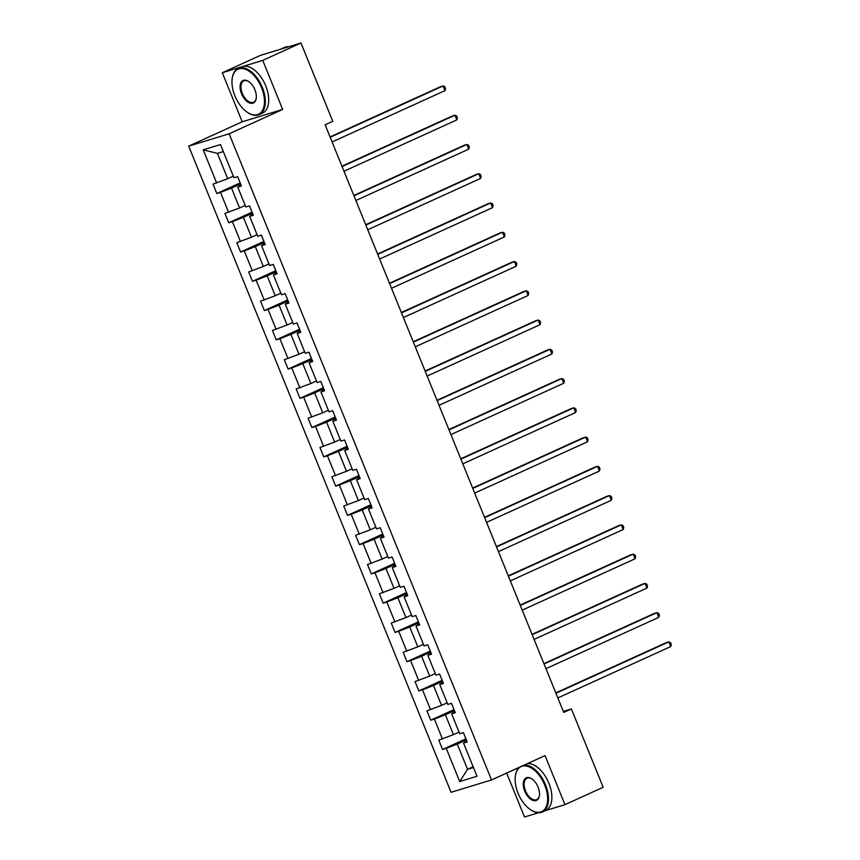 <?xml version="1.0" encoding="UTF-8"?>
<svg xmlns="http://www.w3.org/2000/svg" width="860" height="860" viewBox="0 0 860 860"><rect width="100%" height="100%" fill="white"/><g stroke="black" fill="none" stroke-linecap="round" stroke-linejoin="round"><path stroke-width="1.29" d="M506.669 773.065L524.514 817L538.532 812.721M188.695 146.135L451.07 792.296L491.522 779.955L229.136 133.794L188.695 146.135L242.208 121.787L282.661 109.446L262.741 60.393L222.299 72.734L242.208 121.787M222.299 72.734L260.526 55.341L300.968 43L262.741 60.393M545.24 810.679L564.955 804.659L603.183 787.265L571.384 708.952L563.332 711.413M466.346 739.89L457.262 744.018L467.539 769.345L459.724 781.546L446.243 748.34L442.588 749.458L465.916 738.847M473.15 766.787L467.539 769.345L473.452 767.539M457.262 744.018L446.243 748.34M454.456 710.629L445.383 714.757L453.456 734.644L438.772 740.084L442.588 749.458M442.438 738.966L434.364 719.089L430.699 720.196L454.037 709.586M442.577 681.367L433.494 685.495L441.567 705.383L426.893 710.822L430.699 720.196M430.559 709.704L422.486 689.827L418.82 690.945L442.158 680.324M430.699 652.106L421.615 656.245L429.688 676.121L415.014 681.561L418.82 690.945M418.68 680.443L410.607 660.566L406.941 661.684L430.279 651.063M418.82 622.844L409.736 626.983L417.81 646.86L403.136 652.299L406.941 661.684M406.791 651.181L398.717 631.304L395.062 632.422L418.39 621.801M406.93 593.583L397.858 597.721L405.931 617.598L391.257 623.038L395.062 632.422M394.912 621.92L386.839 602.043L383.184 603.161L406.511 592.54M395.052 564.332L385.968 568.46L394.041 588.337L379.367 593.787L383.184 603.161M383.033 592.669L374.96 572.782L371.294 573.899L394.632 563.289M383.173 535.071L374.089 539.198L382.162 559.086L367.489 564.525L371.294 573.899M371.154 563.408L363.081 543.52L359.415 544.638L382.754 534.028M371.294 505.809L362.21 509.937L370.284 529.824L355.61 535.264L359.415 544.638M359.265 534.146L351.192 514.259L347.537 515.376L370.864 504.766M359.405 476.548L350.332 480.675L358.405 500.563L343.731 506.002L347.537 515.376M347.386 504.885L339.313 484.997L335.658 486.115L358.986 475.505M347.526 447.286L338.442 451.414L346.515 471.301L331.842 476.741L335.658 486.115M335.507 475.623L327.434 455.736L323.769 456.853L347.107 446.243M335.647 418.024L326.563 422.152L334.637 442.04L319.963 447.479L323.769 456.853M323.629 446.362L315.555 426.485L311.89 427.603L335.228 416.982M323.769 388.763L314.685 392.902L322.758 412.779L308.084 418.218L311.89 427.603M311.739 417.1L303.666 397.223L300.011 398.341L323.338 387.72M311.879 359.502L302.806 363.64L310.879 383.517L296.206 388.956L300.011 398.341M299.861 387.838L291.787 367.962L288.132 369.08L311.46 358.459M300 330.24L290.916 334.379L298.99 354.255L284.316 359.695L288.132 369.08M287.982 358.577L279.909 338.7L276.243 339.818L299.581 329.197M288.121 300.989L279.038 305.117L287.111 324.994L272.437 330.433L276.243 339.818M276.103 329.326L268.03 309.439L264.364 310.557L287.702 299.936M276.243 271.728L267.159 275.856L275.232 295.733L260.558 301.183L264.364 310.557M264.214 300.065L256.14 280.177L252.485 281.295L275.813 270.685M264.353 242.466L255.28 246.594L263.353 266.482L248.68 271.921L252.485 281.295M252.335 270.803L244.261 250.916L240.606 252.034L263.934 241.423M252.475 213.205L243.391 217.333L251.464 237.22L236.79 242.66L240.606 252.034M240.456 241.542L232.383 221.654L228.717 222.772L252.055 212.162M240.596 183.943L231.512 188.071L239.585 207.959L224.911 213.398L228.717 222.772M228.577 212.28L220.504 192.393L216.838 193.511L240.176 182.9M223.331 151.575L217.429 153.37L227.706 178.697L213.033 184.137L216.838 193.511M216.688 183.019L203.207 149.823L220.482 144.544L233.963 177.751L237.629 176.633L241.434 186.007L237.768 187.125L245.842 207.013L249.507 205.895L253.313 215.269L249.658 216.387L257.731 236.263L261.386 235.156L265.202 244.53L261.537 245.648L269.61 265.525L273.276 264.407L277.081 273.792L273.416 274.91L281.489 294.786L285.154 293.668L288.96 303.053L285.294 304.171L293.367 324.048L297.033 322.93L300.839 332.315L297.184 333.433L305.257 353.31L308.912 352.191L312.728 361.565L309.062 362.683L317.136 382.571L320.801 381.453L324.607 390.827L320.941 391.945L329.014 411.832L332.68 410.714L336.486 420.088L332.82 421.206L340.893 441.094L344.559 439.976L348.364 449.35L344.709 450.468L352.783 470.356L356.438 469.237L360.243 478.612L356.588 479.729L364.661 499.617L368.316 498.499L372.133 507.873L368.467 508.991L376.54 528.868L380.206 527.75L384.012 537.135L380.346 538.252L388.419 558.129L392.085 557.011L395.89 566.396L392.235 567.514L400.308 587.391L403.963 586.273L407.769 595.658L404.114 596.775L412.187 616.652L415.842 615.534L419.659 624.919L415.993 626.037L424.066 645.914L427.732 644.796L431.537 654.17L427.871 655.288L435.945 675.175L439.611 674.057L443.416 683.431L439.761 684.549L447.834 704.437L451.489 703.319L455.295 712.693L451.64 713.811L459.713 733.698L463.368 732.58L467.184 741.954L463.518 743.072L476.999 776.268L459.724 781.546M300.968 43L332.766 121.314L325.123 124.786L563.741 712.435L571.384 708.952M451.64 713.811L454.875 711.65M459.057 732.096L453.456 734.644M445.383 714.757L434.364 719.089M439.761 684.549L442.997 682.388M447.178 702.835L441.567 705.383M433.494 685.495L422.486 689.827M427.871 655.288L431.118 653.127M435.3 673.573L429.688 676.121M421.615 656.245L410.607 660.566M415.993 626.037L419.228 623.865M423.421 644.312L417.81 646.86M409.736 626.983L398.717 631.304M404.114 596.775L407.35 594.615M411.531 615.05L405.931 617.598M397.858 597.721L386.839 602.043M392.235 567.514L395.471 565.353M399.653 585.789L394.041 588.337M385.968 568.46L374.96 572.782M380.346 538.252L383.592 536.092M387.774 556.528L382.162 559.086M374.089 539.198L363.081 543.52M368.467 508.991L371.703 506.83M375.895 527.266L370.284 529.824M362.21 509.937L351.192 514.259M356.588 479.729L359.824 477.569M364.006 498.004L358.405 500.563M350.332 480.675L339.313 484.997M344.709 450.468L347.945 448.307M352.127 468.754L346.515 471.301M338.442 451.414L327.434 455.736M332.82 421.206L336.067 419.046M340.248 439.492L334.637 442.04M326.563 422.152L315.555 426.485M320.941 391.945L324.177 389.784M328.369 410.231L322.758 412.779M314.685 392.902L303.666 397.223M309.062 362.683L312.298 360.523M316.48 380.969L310.879 383.517M302.806 363.64L291.787 367.962M297.184 333.433L300.419 331.272M304.601 351.708L298.99 354.255M290.916 334.379L279.909 338.7M285.294 304.171L288.541 302.01M292.723 322.446L287.111 324.994M279.038 305.117L268.03 309.439M273.416 274.91L276.651 272.749M280.844 293.185L275.232 295.733M267.159 275.856L256.14 280.177M261.537 245.648L264.772 243.487M268.954 263.923L263.353 266.482M255.28 246.594L244.261 250.916M249.658 216.387L252.894 214.226M257.075 234.662L251.464 237.22M243.391 217.333L232.383 221.654M237.768 187.125L241.015 184.964M245.197 205.4L239.585 207.959M231.512 188.071L220.504 192.393M564.955 804.659L545.036 755.607L491.522 779.955M282.661 109.446L229.136 133.794M233.318 176.15L227.706 178.697M463.518 743.072L466.754 740.912M217.429 153.37L203.207 149.823M330.197 137.288L443.061 85.946L444.964 90.633L332.111 141.975M330.057 136.944L440.331 86.774L443.061 85.946L444.803 86.699L445.566 88.569L444.964 90.633M261.558 87.677A24.746 13.857 -114.5 0 0 244.487 68.972A24.746 13.857 -114.5 0 0 232.135 79.045A24.746 13.857 -114.5 0 0 234.877 95.815A24.746 13.857 -114.5 0 0 247.228 112.219A24.746 13.857 -114.5 0 0 262.397 110.575A24.746 13.857 -114.5 0 0 261.558 87.677M232.168 78.787A25.348 14.201 65.5 0 1 232.2 78.518A25.348 14.201 65.5 0 1 238.177 68.467A25.348 14.201 65.5 0 1 262.343 87.376A25.348 14.201 65.5 0 1 259.172 114.617A25.348 14.201 65.5 0 1 247.669 112.52A25.348 14.201 65.5 0 1 247.444 112.37M254.882 89.719A12.373 6.934 65.5 0 1 256.258 98.105A12.373 6.934 65.5 0 1 250.077 103.135A12.373 6.934 65.5 0 1 241.552 93.783A12.373 6.934 65.5 0 1 241.133 82.334A12.373 6.934 65.5 0 1 248.712 81.517A12.373 6.934 65.5 0 1 254.882 89.719M248.927 81.668A11.76 6.59 -114.5 0 0 243.81 80.829A11.76 6.59 -114.5 0 0 242.337 93.471A11.76 6.59 -114.5 0 0 253.549 102.243A11.76 6.59 -114.5 0 0 256.291 97.836M280.285 49.31A25.348 14.201 65.5 0 1 280.532 49.192L284.359 47.45A25.348 14.201 65.5 0 1 288.68 46.752M280.532 49.192A25.348 14.201 65.5 0 1 282.833 48.536M238.177 68.467L241.542 66.929A25.348 14.201 65.5 0 1 265.708 85.839A25.348 14.201 65.5 0 1 262.536 113.09L259.172 114.617M544.724 785.051A24.746 13.857 -114.5 0 0 527.664 766.346A24.746 13.857 -114.5 0 0 515.312 776.419A24.746 13.857 -114.5 0 0 518.053 793.189A24.746 13.857 -114.5 0 0 530.405 809.593A24.746 13.857 -114.5 0 0 545.562 807.948A24.746 13.857 -114.5 0 0 544.724 785.051M515.344 776.161A25.348 14.201 65.5 0 1 515.376 775.892A25.348 14.201 65.5 0 1 519.01 767.453M524.106 765.131A25.348 14.201 65.5 0 1 545.509 784.739A25.348 14.201 65.5 0 1 542.348 811.99A25.348 14.201 65.5 0 1 530.835 809.883A25.348 14.201 65.5 0 1 530.62 809.744M538.059 787.083A12.373 6.934 65.5 0 1 539.435 795.478A12.373 6.934 65.5 0 1 533.254 800.509A12.373 6.934 65.5 0 1 524.718 791.157A12.373 6.934 65.5 0 1 524.299 779.708A12.373 6.934 65.5 0 1 531.888 778.88A12.373 6.934 65.5 0 1 538.059 787.083M532.104 779.042A11.76 6.59 -114.5 0 0 526.976 778.203A11.76 6.59 -114.5 0 0 525.514 790.845A11.76 6.59 -114.5 0 0 536.726 799.617A11.76 6.59 -114.5 0 0 539.457 795.21M527.47 763.594A25.348 14.201 65.5 0 1 548.873 783.213A25.348 14.201 65.5 0 1 545.713 810.453L542.348 811.99M342.087 166.55L454.94 115.208L456.843 119.895L343.989 171.237M341.947 166.206L452.209 116.035L454.94 115.208L456.681 115.96L457.445 117.831L456.843 119.895M353.965 195.811L466.819 144.469L468.732 149.156L355.868 200.498M353.825 195.467L464.088 145.297L466.819 144.469L468.56 145.222L469.323 147.092L468.732 149.156M365.844 225.073L478.708 173.731L480.611 178.418L367.747 229.76M365.704 224.729L475.967 174.558L478.708 173.731L480.439 174.483L481.202 176.354L480.611 178.418M377.723 254.334L490.587 202.981L492.49 207.679L379.636 259.021M377.583 253.99L487.856 203.82L490.587 202.981L492.329 203.734L493.092 205.615L492.49 207.679M389.612 283.596L502.466 232.243L504.368 236.941L391.515 288.283M389.472 283.252L499.735 233.081L502.466 232.243L504.207 232.995L504.971 234.877L504.368 236.941M401.491 312.857L514.344 261.505L516.258 266.192L403.394 317.544M401.351 312.502L511.614 262.343L514.344 261.505L516.086 262.257L516.849 264.138L516.258 266.192M413.37 342.108L526.234 290.766L528.137 295.453L415.272 346.806M413.23 341.764L523.493 291.604L526.234 290.766L527.965 291.519L528.728 293.4L528.137 295.453M425.248 371.369L538.113 320.027L540.015 324.714L427.162 376.067M425.109 371.025L535.382 320.866L538.113 320.027L539.854 320.78L540.617 322.65L540.015 324.714M437.138 400.631L549.991 349.289L551.894 353.976L439.041 405.318M436.998 400.287L547.261 350.117L549.991 349.289L551.733 350.041L552.496 351.912L551.894 353.976M449.017 429.892L561.87 378.55L563.773 383.238L450.919 434.579M448.877 429.548L559.14 379.378L561.87 378.55L563.612 379.303L564.375 381.173L563.773 383.238M460.895 459.154L573.76 407.812L575.663 412.499L462.798 463.841M460.756 458.81L571.018 408.64L573.76 407.812L575.49 408.565L576.254 410.435L575.663 412.499M472.774 488.415L585.638 437.073L587.541 441.76L474.688 493.102M472.635 488.071L582.908 437.901L585.638 437.073L587.38 437.826L588.143 439.696L587.541 441.76M484.664 517.677L597.517 466.324L599.42 471.022L486.566 522.364M484.524 517.333L594.787 467.163L597.517 466.324L599.259 467.077L600.022 468.958L599.42 471.022M496.542 546.938L609.396 495.586L611.299 500.283L498.445 551.625M496.403 546.594L606.666 496.424L609.396 495.586L611.137 496.338L611.901 498.219L611.299 500.283M508.421 576.2L621.286 524.847L623.188 529.534L510.324 580.887M508.281 575.845L618.544 525.686L621.286 524.847L623.016 525.6L623.779 527.481L623.188 529.534M520.3 605.451L633.164 554.109L635.067 558.796L522.213 610.149M520.16 605.107L630.434 554.947L633.164 554.109L634.906 554.861L635.658 556.742L635.067 558.796M532.189 634.712L645.043 583.37L646.946 588.057L534.092 639.41M532.05 634.368L642.312 584.209L645.043 583.37L646.784 584.123L647.548 586.004L646.946 588.057M544.068 663.974L656.922 612.632L658.824 617.319L545.971 668.661M543.928 663.63L654.191 613.47L656.922 612.632L658.663 613.384L659.426 615.255L658.824 617.319M555.947 693.235L668.811 641.893L670.714 646.58L557.85 697.922M555.807 692.891L666.07 642.721L668.811 641.893L670.542 642.646L671.305 644.516L670.714 646.58"/></g></svg>
